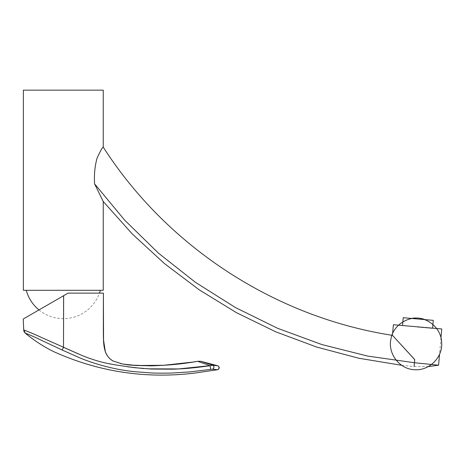 <?xml version="1.0" encoding="UTF-8"?>
<svg xmlns="http://www.w3.org/2000/svg" width="465" height="465" viewBox="0 0 465 465"><rect width="100%" height="100%" fill="white"/><g stroke="black" fill="none" stroke-linecap="round" stroke-linejoin="round"><path stroke-width="0.35" stroke-dasharray="2.33 1.74" d="M103.242 290.3L23.372 290.3M103.242 90.164L23.372 90.164M94.587 183.849L103.242 201.514L94.587 183.849C94.017 174.811 94.831 166.284 97.028 158.263C100.51 150.712 102.585 147.01 103.242 147.143C102.567 147.021 100.487 150.747 97.005 158.333C94.819 166.4 94.017 174.91 94.587 183.849L124.678 220.172L158.425 253.123L195.457 282.348L235.354 307.51L277.681 328.331L321.96 344.588L367.716 356.091L414.431 362.723L438.576 365.205L414.431 362.723L414.478 359.276L392.46 335.346L414.21 358.992M393.39 324.727L441.75 328.958M440.971 337.852L439.535 354.243M63.31 290.3L26.273 290.3L63.31 290.3M130.392 365.118L120.813 363.781L113.175 361.032M103.381 293.107L68.111 293.107L23.25 319.007M217.591 369.722L212.639 369.204C214.324 367.937 214.377 366.618 212.807 365.246L218.062 365.862M212.639 369.204L210.61 369.396L210.058 365.705L212.807 365.246M210.61 369.396L189.749 371.924L172.48 372.994C167.789 373.186 158.978 373.279 151.276 372.953L133.827 371.611C120.923 370.233 109.269 367.693 96.906 363.956C90.193 361.886 84.473 359.846 79.736 357.841L62.182 350.017L63.507 347.303L63.85 295.571M67.721 349.186L68.814 349.674M69.837 350.133L71.145 350.72M72.063 351.133L73.267 351.668M74.441 352.191L75.65 352.726M76.963 353.301L77.69 353.615M79.184 354.254L80.707 354.911M81.526 355.254L82.514 355.667M83.258 355.969L85.508 356.876M86.932 357.416L89.123 358.207M92.965 359.509L95.348 360.259M98.225 361.119L102.736 362.334M106.34 363.177L107.06 363.334M114.03 364.641L114.797 364.769M116.145 364.99L127.584 366.804M143.673 368.571L147.504 368.838M27.824 331.528L28.923 331.969M30.144 332.475L30.795 332.742M35.218 334.655L63.507 347.303M62.182 350.017L42.774 340.95C34.852 336.991 25.261 332.987 25.389 333.271M209.918 365.659L203.211 363.258M417.547 327.098L432.59 328.418L417.547 327.098M433.293 320.35L403.213 317.717M418.25 319.037L424.998 319.624L418.25 319.037M413.379 369.634L414.263 369.71M401.76 365.316L414.094 366.565L414.431 362.723M218.87 366.53L218.626 369.187L219.242 367.908L218.87 366.53M392.611 333.62L392.46 335.341L391.96 335.265M414.094 366.565L428.143 366.641M38.967 309.934A38.368 38.368 0 0 0 99.464 293.107M106.043 353.452L106.944 355.115M107.845 356.446L108.578 357.347M108.659 357.434L109.496 358.306M109.984 358.765L110.92 359.538M112.611 360.695L113.076 360.968M191.336 362.235L197.642 361.299"/><path stroke-width="0.7" d="M392.46 335.346C275.187 317.217 167.319 247.02 103.242 147.143L103.242 90.164L23.372 90.164L23.372 290.3L103.242 290.3L103.242 201.525L132.345 234.023L164.453 263.562L199.264 289.858L236.447 312.672L275.664 331.783L316.549 347.018L358.713 358.224L401.76 365.316M94.587 183.849L103.242 201.514L94.587 183.849C94.017 174.811 94.831 166.284 97.028 158.263C100.51 150.712 102.585 147.01 103.242 147.143C102.567 147.021 100.487 150.747 97.005 158.333C94.819 166.4 94.017 174.91 94.587 183.849L124.678 220.172L158.425 253.123L195.457 282.348L235.354 307.51L277.681 328.331L321.96 344.588L367.716 356.091L414.431 362.723L438.576 365.205L414.431 362.723L414.094 366.565M414.478 359.276L392.46 335.346L414.704 359.602L414.431 362.723M440.971 337.852L441.75 328.958L393.39 324.727L392.611 333.62M439.535 354.243L438.576 365.205L428.143 366.641M203.211 363.258L197.642 361.299C175.363 365.298 152.944 366.577 130.392 365.118M212.639 369.204L210.61 369.396L210.058 365.705L212.807 365.246L217.951 365.821C219.747 367.298 219.625 368.594 217.591 369.722L218.626 369.187L217.591 369.722L212.639 369.204C214.324 367.937 214.377 366.618 212.807 365.246L200.775 361.282L197.642 361.299L210.058 365.705C195.649 367.809 183.082 368.972 172.358 369.187L151.462 369.053L134.333 367.67L116.145 364.99C110.56 364.101 103.939 362.834 98.225 361.119C91.867 359.259 86.304 357.306 81.526 355.254L42.786 338.067C34.148 333.957 23.849 329.958 23.721 329.894L23.25 319.007L23.721 329.894L25.389 333.271C25.261 332.987 34.852 336.991 42.774 340.95L62.182 350.017L63.507 347.303L63.606 295.711L23.25 319.007L23.721 329.894M113.605 361.259L113.623 361.27C102.585 355.783 103.532 341.804 103.34 331.243L103.381 293.107L68.111 293.107L63.606 295.711M210.61 369.396L189.749 371.924L172.48 372.994C167.789 373.186 158.978 373.279 151.276 372.953L133.827 371.611C120.923 370.233 109.269 367.693 96.906 363.956C90.193 361.886 84.473 359.846 79.736 357.841L62.182 350.017M63.566 347.326L67.721 349.186M68.814 349.674L69.837 350.133M71.145 350.72L72.063 351.133M73.267 351.668L74.441 352.191M75.65 352.726L76.963 353.301M77.69 353.615L79.184 354.254M80.707 354.911L81.526 355.254M82.514 355.667L83.258 355.969M85.508 356.876L86.932 357.416M89.123 358.207L92.965 359.509M95.348 360.259L98.225 361.119M102.736 362.334L106.34 363.177M107.06 363.334L114.03 364.641M114.797 364.769L116.145 364.99M127.584 366.804L143.673 368.571M147.504 368.838L178.601 368.937L209.918 365.659M23.878 329.981L27.824 331.528M28.923 331.969L30.144 332.475M30.795 332.742L35.218 334.655M218.062 365.862L218.87 366.53L217.951 365.821L200.775 361.282L212.807 365.246M402.527 325.523L403.213 317.717L433.293 320.35L432.613 328.156M411.508 318.444C426.132 315.491 441.308 327.616 441.657 342.531C442.93 357.562 428.817 371.326 413.821 369.675L413.379 369.634L413.821 369.675C399.104 368.699 387.665 353.353 390.943 338.968C393.407 323.919 410.81 314.032 424.998 319.624M26.273 290.3A38.368 38.368 0 0 0 38.967 309.934M99.464 293.107A38.368 38.368 0 0 0 100.341 290.3M197.642 361.299C182.117 363.857 166.511 365.38 150.817 365.862L129.27 365.019L122.621 364.031L113.175 361.032L122.58 364.025L136.385 365.525L163.913 365.269L191.336 362.235M113.175 361.032L111.606 360.044C108.63 357.934 106.537 355.155 105.323 351.709L103.55 340.113L103.381 293.107L103.532 339.799L104.985 350.691L106.043 353.452M23.796 330.528C23.593 330.888 24.122 331.807 25.389 333.271C24.122 331.807 23.593 330.888 23.796 330.528M217.591 369.722L194.597 373.104C145.667 378.998 98.824 371.901 54.074 351.807C43.774 346.762 34.212 340.583 25.389 333.271M106.944 355.115L107.845 356.446M109.496 358.306L109.984 358.765M110.92 359.538L111.565 360.015M112.263 360.48L112.611 360.695"/></g></svg>
